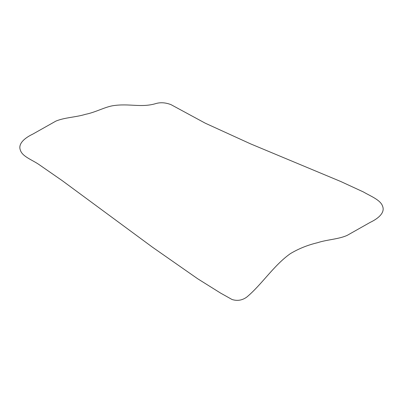 <?xml version="1.0" encoding="UTF-8"?>
<svg xmlns="http://www.w3.org/2000/svg" width="403" height="403" viewBox="0 0 403 403"><rect width="100%" height="100%" fill="white"/><g stroke="black" fill="none" stroke-linecap="round" stroke-linejoin="round"><path stroke-width="0.6" d="M246.676 297.162C261.708 284.699 273.667 265.441 290.351 253.653C298.699 248.671 307.756 245.024 317.529 242.712C326.949 239.584 338.449 239.301 347.159 235.387L370.186 222.38C378.352 218.502 385.208 212.653 382.603 206.271C380.654 199.964 370.362 196.06 363.415 191.959L340.762 181.506L250.54 143.856L205.248 123.182L170.978 104.629C165.759 102.634 160.878 102.236 156.324 103.44C141.297 108.095 129.333 103.087 112.649 105.752C104.271 107.258 95.274 112.417 85.471 114.326C76.051 117.278 64.551 117.429 55.841 121.132L32.814 134.103C24.648 137.977 17.792 143.826 20.397 150.213C22.346 156.702 32.638 159.991 39.585 164.953L62.238 180.655L152.46 247.19L197.752 278.811L220.501 293.036L232.022 299.494C237.241 301.157 242.122 300.381 246.676 297.162"/></g></svg>
